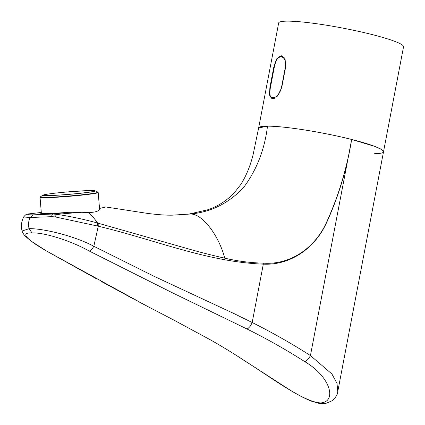 <?xml version="1.0" encoding="UTF-8"?>
<svg xmlns="http://www.w3.org/2000/svg" width="425" height="425" viewBox="0 0 425 425"><rect width="100%" height="100%" fill="white"/><g stroke="black" fill="none" stroke-linecap="round" stroke-linejoin="round"><path stroke-width="0.64" d="M51.606 216.681L30.016 217.504L23.657 216.984C25.229 215.008 26.44 214.067 27.306 214.157L28.443 213.929C26.525 214.561 28.167 214.869 33.368 214.848L52.865 214.041L56.621 214.301L55.101 216.899L51.606 216.681A4.887 1.727 -93.8 0 1 52.865 214.041L68.308 212.314L81.642 212.272L56.621 214.306C70.221 216.357 83.884 219.273 97.612 223.051L97.734 226.073L98.265 226.217L98.117 223.194L191.861 249.863C201.551 252.62 212.516 255.388 224.751 258.166C219.087 236.263 202.72 213.488 190.294 214.03C210.747 212.224 228.491 203.41 243.52 187.59C256.658 170.042 264.648 149.563 267.49 126.156L258.639 127.994A63.564 6.975 10.8 0 1 258.639 127.989A63.564 6.975 10.8 0 1 322.378 133.046A63.564 6.975 10.8 0 1 383.509 151.81L383.504 151.837M99.482 207.947A29.947 1.434 -4.8 0 1 100.279 208.202A29.947 1.434 -4.8 0 1 100.215 208.308L105.825 206.97L99.413 207.092M41.299 212.447L28.443 213.929M41.331 212.819A29.947 1.434 -4.8 0 0 40.593 213.207A29.947 1.434 -4.8 0 0 68.308 212.314M171.668 215.178L190.294 214.03L172.029 215.178C166.265 215.241 158.105 214.843 146.009 213.175L105.825 206.97M98.117 223.194L97.612 223.051A74.667 37.575 85.2 0 0 88.209 212.553L81.642 212.272M100.215 208.308C99.673 210.986 95.673 212.399 88.209 212.553M246.107 361.787A7.337 3.384 -56.4 0 0 246.128 361.797A7.337 3.384 -56.4 0 0 246.149 361.813L240.539 358.11C231.726 352.362 221.802 346.338 210.763 340.037L173.889 320.105L147.868 306.584L46.787 251.175L97.176 279.204M151.991 308.747L150.593 308.013M267.49 126.156C283.719 125.959 323.526 132.276 351.656 139.469C346.842 168.55 338.486 196.132 326.575 222.211C314.718 248.768 289.446 265.131 263.24 263.139L263.309 264.143C289.648 265.482 314.851 248.859 326.74 222.323C338.661 196.196 346.97 168.582 351.656 139.469L310.436 355.555C291.55 343.506 272.127 332.493 252.174 322.511L263.309 264.143C207.342 262.055 153.717 239.323 98.265 226.217L93.829 246.282C73.525 235.381 41.592 228.252 29.081 228.671L32.045 232.948C43.738 232.289 70.322 240.497 89.393 251.111L172.938 293.059L247.079 329.03C249.082 327.946 250.777 325.773 252.174 322.511L234.743 313.942L153.637 276.096L93.829 246.282C92.395 248.779 90.907 250.383 89.372 251.095M310.436 355.555A7.337 3.055 122.7 0 1 304.884 361.723C330.857 376.895 337.115 401.997 320.62 402.916L323.053 403.75L325.571 403.553L332.647 400.531C335.952 397.152 337.663 394.182 337.763 391.616L337.02 383.446L331.93 374.011L310.436 355.555M240.539 358.11L288.612 389.157C296.608 394.241 304.109 398.209 311.116 401.062L318.378 403.219L323.053 403.75M320.62 402.916C303.455 402.045 270.491 376.991 246.149 361.813M55.101 216.899L97.734 226.073M33.368 214.848L30.016 217.504C28.448 221.165 28.14 224.889 29.081 228.671L22.116 231.009C21.941 230.515 22.44 232.916 24.905 235.795L30.446 240.672L46.585 251.074M46.787 251.175C28.517 240.561 18.557 232.332 32.045 232.948M263.24 263.139C250.352 262.815 237.522 261.163 224.751 258.166M351.656 139.469L374.845 146.418L381.485 149.478L383.509 151.81A63.564 6.975 10.8 0 1 374.659 153.637M247.079 329.03C266.985 338.9 286.259 349.802 304.884 361.723M281.727 87.598L277.562 96.066L271.989 98.738L269.514 95.088L269.886 87.619L273.758 67.331L276.888 58.597L281.685 55.723L285.159 59.633L285.6 67.309L281.727 87.598M258.639 127.989L278.672 22.966A63.564 6.975 10.8 0 1 342.417 28.023A63.564 6.975 10.8 0 1 403.543 46.787L337.763 391.616M284.235 57.763L281.377 56.153M285.313 67.336C287.231 53.422 275.533 53.449 274.258 67.357L270.39 87.646C266.459 101.044 278.163 101.017 281.446 87.624L285.313 67.336L285.908 67.442M282.057 56.233L279.384 56.727C277.174 58.225 275.458 61.768 274.231 67.368L270.364 87.656C269.37 94.472 270.103 98.079 272.563 98.467L274.858 98.212M46.458 195.58A26.18 1.254 175.2 0 1 68.765 191.824A26.18 1.254 175.2 0 1 91.646 191.787A26.18 1.254 175.2 0 1 46.458 195.58M46.304 195.643A26.366 1.259 175.2 0 1 42.771 195.202L44.678 194.629C50.177 193.609 59.335 192.583 72.149 191.548L90.913 190.549L95.136 190.814A26.366 1.259 175.2 0 1 76.952 193.651A26.366 1.259 175.2 0 1 46.304 195.643M95.136 190.814L97.872 192.095A28.996 1.387 175.2 0 1 77.871 195.213A28.996 1.387 175.2 0 1 44.173 197.407A28.996 1.387 175.2 0 1 40.285 196.918L42.771 195.202M97.872 192.095L98.191 192.504A29.176 1.397 175.2 0 1 76.797 195.649A29.176 1.397 175.2 0 1 44.041 197.742A29.176 1.397 175.2 0 1 40.04 197.375L40.285 196.918M269.886 87.619L270.348 87.736M273.758 67.331L274.215 67.447M281.446 87.624L282.041 87.731M23.667 216.984L23.667 216.978C21.314 221.861 20.804 226.536 22.116 231.009M188.764 214.126L207.66 209.801C217.94 206.343 226.865 200.616 234.435 192.626L240.715 184.572C245.985 176.375 250.091 166.51 253.034 154.987L258.639 127.994M101.092 281.35L133.965 299.205M134.985 299.752L137.307 300.985M138.816 301.793L145.159 305.155M146.923 306.085L148.15 306.733M40.04 197.375L41.384 213.462M98.191 192.504L99.615 209.514"/></g></svg>
